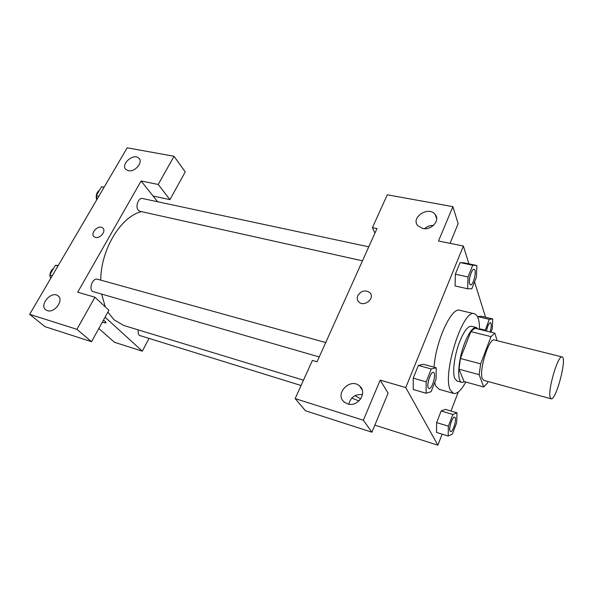 <?xml version="1.0" encoding="UTF-8"?>
<svg xmlns="http://www.w3.org/2000/svg" width="593" height="593" viewBox="0 0 593 593"><rect width="100%" height="100%" fill="white"/><g stroke="black" fill="none" stroke-linecap="round" stroke-linejoin="round"><path stroke-width="0.89" d="M550.074 397.11C547.806 389.275 558.206 354.599 562.075 356.942C567.397 357.423 555.982 400.987 551.105 398.8L550.074 397.11M551.105 398.8L483.806 380.358L482.317 378.593C478.662 370.64 489.121 337.38 494.377 340.004L562.075 356.942M483.68 386.984L464.06 381.536L458.989 369.18L479.137 374.657L483.68 386.984L487.505 383.041L488.069 381.529M497.104 340.686L494.821 333.14L490.997 336.624L480.678 363.857L479.137 374.657M490.997 336.624L470.857 331.613L460.413 358.483L480.678 363.857M458.989 369.18L460.413 358.483M470.857 331.613L474.852 328.226L494.821 333.14M478.18 329.041L476.364 327.514C472.932 327.188 469.078 332.243 464.808 342.672C458.078 359.395 456.64 381.766 461.977 382.403L464.712 381.714M461.977 382.403L457.114 381.047L454.89 378.675C452.111 372.893 454.438 354.777 459.805 341.39C464.089 330.998 467.973 325.972 471.457 326.313L476.364 327.514M465.816 382.025C461.213 390.298 457.129 394.1 453.556 393.433L450.428 390.179C441.733 374.998 462.977 308.071 474.43 313.779C477.825 314.92 479.522 320.116 479.522 329.374M453.556 393.433L439.139 389.305L435.84 386.028L434.691 382.655M434.054 367.193C435.751 340.893 451.621 306.729 459.842 310.302L474.43 313.779M436.233 367.793L423.469 364.287L418.384 365.421L413.225 378.156L413.284 389.519L426.122 393.241L431.111 391.699L436.092 379.097L436.233 367.793L431.296 368.987L426.167 381.833L426.122 393.241M457.003 412.802L445.417 409.37L441.155 410.971L436.641 422.594L436.507 432.416L448.16 436.025L452.348 434.091L456.714 422.587L457.003 412.802L452.867 414.463L448.382 426.182L448.16 436.025M464.363 262.899L460.079 262.573L455.365 274.196L460.079 262.573L464.371 262.884L476.861 265.538L472.717 265.241L468.033 276.968L467.625 288.784L471.82 288.754L476.379 277.235L476.861 265.538M468.93 263.863L463.37 246.021L405.768 387.563L437.871 445.187L442.111 434.143M450.984 411.016L458.3 391.966M485.563 317.225L474.541 281.868M491.019 332.206L492.205 329.071L492.768 318.945L481.412 316.232L477.765 316.603L489.24 319.353L485.081 330.746M450.035 243.33L458.152 223.694L452.896 206.66L438.501 241.003L463.37 246.021M433.439 225.422C430.036 225.347 427.064 226.437 424.529 228.705M422.772 228.513C431.333 230.595 440.414 220.366 435.247 214.533C428.843 205.608 410.393 217.372 417.769 225.674L422.772 228.513M374.932 233.131L372.419 227.675L387.273 194.8L452.896 206.66M405.768 387.563L380.18 380.128L388.089 393.137L371.922 432.223L305.432 410.749L295.151 398.6L312.407 360.425L317.07 361.782L376.97 228.587L372.419 227.675M374.85 425.144L437.871 445.187M354.992 395.694L360.737 398.881M358.995 400.95L351.797 398.088L358.995 400.95M362.479 394.612C355.281 394.011 350.722 397.199 348.803 404.167M347.58 403.87C357.764 407.606 367.868 392.544 359.625 386.058C350.315 377.118 334.044 394.048 344.296 402.084L347.58 403.87M380.18 380.128L363.361 420.252L295.151 398.6M371.922 432.223L363.361 420.252M357.787 295.625C361.219 290.644 365.236 289.658 369.839 292.653C375.577 298.071 363.998 307.671 358.728 301.852C357.134 300.095 356.816 298.02 357.787 295.625M357.787 295.633C356.823 298.02 357.134 300.095 358.728 301.852C363.998 307.678 375.577 298.079 369.839 292.653C365.236 289.658 361.219 290.644 357.787 295.633M303.475 380.18L123.729 325.461L114.019 319.79L107.889 312.074M105.302 306.892L101.751 294.476M100.736 280.133C100.899 249.119 121.18 216.208 141.571 211.642M138.317 329.901C137.858 332.362 138.199 334.193 139.333 335.393L301.074 385.502M362.471 260.831L139.948 211.286L138.28 210.219C135.019 206.794 138.465 197.306 142.52 198.522L368.772 246.829M319.242 356.956L92.493 291.437C88.55 288.205 92.975 277.598 97.556 279.251L325.72 342.539M77.698 292.216L141.104 181.006L158.22 184.46L174.038 156.27L127.191 147.813L29.65 314.327L76.912 329.33L94.932 297.226L77.698 292.216M105.072 317.188L142.32 351.167L148.939 338.618M157.649 201.753L141.104 181.006M95.503 237.385L94.176 236.748C89.602 233.457 98.564 224.228 102.693 227.957C106.562 230.677 100.328 238.875 95.503 237.385C100.328 238.883 106.562 230.677 102.693 227.957C98.564 224.228 89.602 233.457 94.183 236.748M128.392 170.702L126.072 169.598C120.09 164.735 133.447 152.69 138.762 158.131C143.588 161.963 135.026 172.393 128.392 170.702M47.381 310.636L46.024 309.983C38.701 305.454 51.228 290.503 57.892 295.751C64.355 299.687 54.741 313.4 47.381 310.636M94.932 297.226L108.904 310.243L91.544 341.694L44.994 326.661L29.65 314.327M91.544 341.694L76.912 329.33M153.12 196.068L169.954 199.611L185.238 171.911L174.038 156.27M169.954 199.611L158.22 184.46M98.823 328.507L114.501 342.317L142.32 351.167M103.434 320.146C105.51 321.569 106.295 322.496 105.784 322.933L102.285 322.229L105.925 322.792M58.307 265.412L55.394 265.323L49.738 274.952L50.694 278.406M55.394 265.323L57.944 266.027M49.738 274.952L52.295 275.678M50.657 278.465L49.975 275.812M50.02 274.477C50.42 271.727 51.606 269.704 53.585 268.407M104.146 187.158L101.514 186.765L96.259 195.72L97.059 199.248M101.514 186.765L104.057 187.306M96.259 195.72L98.801 196.276M96.711 199.841C95.532 195.72 96.466 192.495 99.52 190.168M450.561 431.563L450.043 431.081C448.441 428.524 452.563 416.101 454.646 417.168L454.668 417.168C457.344 417.62 453.03 432.668 450.561 431.563L450.08 431.096C448.478 428.539 452.6 416.116 454.69 417.175L454.646 417.168M448.382 426.182L436.641 422.594L441.155 410.971L452.867 414.463M436.641 422.594L436.515 432.408M492.768 318.945L489.24 319.353M486.416 331.072C487.535 325.876 488.877 323.066 490.441 322.644L490.463 322.651M479.522 328.767L485.111 330.145M486.453 331.079C487.572 325.883 488.914 323.074 490.478 322.651C491.664 323.771 491.515 326.869 490.04 331.961M428.279 387.815C426.33 384.649 430.807 371.203 433.394 372.404L433.439 372.419C436.752 372.953 432.119 389.764 429.006 388.489L428.279 387.815M426.167 381.833L413.225 378.156L418.384 365.421L431.296 368.987M413.225 378.156L413.291 389.512M428.961 388.474L428.316 387.829C426.374 384.664 430.852 371.218 433.439 372.419M470.464 284.877L469.634 283.839C468.211 280.215 471.858 268.414 474.103 269.318C477.165 269.615 473.355 285.893 470.464 284.877L469.589 283.832C468.173 280.2 471.813 268.399 474.059 269.311L474.081 269.318M460.079 262.573L472.717 265.241M467.625 288.784L455.068 285.952L455.365 274.196L468.033 276.968M435.247 214.533L436.693 218.743M359.625 386.058L362.13 389.823M138.762 158.131L139.585 159.198M57.892 295.751L58.611 296.389"/></g></svg>
